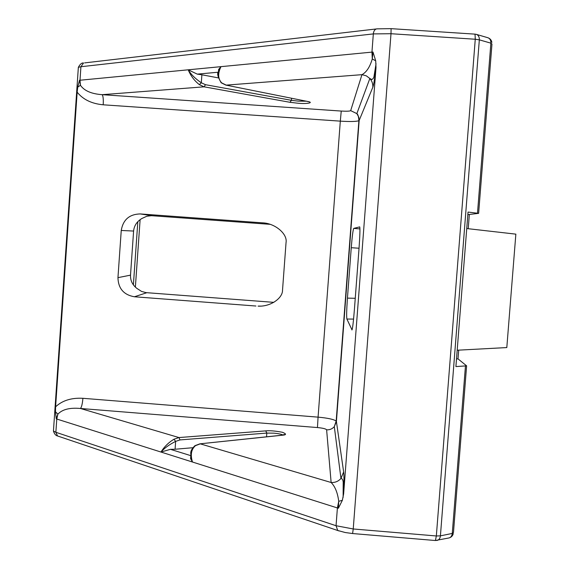 <?xml version="1.0" encoding="UTF-8"?>
<svg xmlns="http://www.w3.org/2000/svg" width="569" height="569" viewBox="0 0 569 569"><rect width="100%" height="100%" fill="white"/><g stroke="black" fill="none" stroke-linecap="round" stroke-linejoin="round"><path stroke-width="0.85" d="M435.328 540.522L448.948 537.961C450.868 537.435 451.971 535.927 452.27 533.43L440.413 535.856C440.114 538.381 439.012 539.903 437.092 540.429L435.541 540.415M476.303 34.353L475.037 34.14L475.264 39.24L479.333 39.844L490.883 43.159C490.969 40.328 489.959 38.514 487.853 37.725L476.303 34.353C478.415 35.15 479.425 36.978 479.333 39.844L440.413 535.856L436.338 535.97L353.235 528.971L390.995 33.72L475.264 39.24L436.338 535.97L435.42 540.529L352.645 533.544L345.234 532.527L337.737 530.486L336.051 525.728L55.869 432.284L56.779 419.026L337.396 507.946L336.051 525.728L353.235 528.971L352.602 533.537M260.253 306.086L258.091 306.122C270.239 306.89 282.8 298.348 282.53 290.062L286.043 242.6C287.715 233.909 274.962 223.176 262.43 222.842L140.216 213.93C129.391 214.221 123.068 219.741 121.247 230.466L117.954 277.651L130.507 275.147C130.301 280.51 132.456 284.948 136.965 288.462L141.546 291.413L146.048 292.637L273.831 302.352M467.839 214.634L478.621 213.361L468.038 212.073L455.904 366.578L466.608 365.846L457.995 358.868L458.678 350.141M474.966 34.133L391.109 28.656L390.995 33.72L373.328 33.905L371.948 52.113L372.282 58.941L372.98 52.021L375.718 60.847L376.002 67.555L343.633 493.871L342.36 500.286L338.384 508.245L338.733 501.332C337.623 492.761 335.091 486.481 331.13 482.498C335.07 482.718 338.342 481.374 340.952 478.458L343.633 471.921L336.407 421.508L359.167 120.457L372.83 87.235C373.022 83.906 372.034 80.99 369.85 78.486L366.28 75.812L361.962 74.667C366.45 72.263 369.893 67.021 372.282 58.941L375.718 60.847M55.606 406.807C62.334 400.505 71.431 397.667 82.91 398.3C82.434 403.727 81.616 407.12 80.464 408.478C69.823 407.504 62.306 409.396 57.896 414.154L56.267 418.862L55.478 411.792L55.606 406.807L77.164 92.157C82.989 99.511 91.673 103.722 103.209 104.803L340.312 121.14L318.071 417.141C327.787 418.03 333.825 419.346 336.172 421.088L336.407 421.508L334.309 426.629C332.268 428.926 329.7 429.993 326.62 429.823L331.13 482.498L200.274 443.856L195.466 445.662C191.227 449.403 190.238 454.859 192.5 462.035L190.594 458.706L190.771 456.217M283.718 435.022L284.45 434.474L281.918 435.207L199.939 443.827L282.26 435.235C286.57 434.908 286.612 433.927 282.388 432.269C275.097 430.918 269.55 430.449 265.73 430.875L178.965 437.561L173.95 439.24C168.538 442.533 164.213 446.8 160.977 452.042L170.444 449.332L175.081 449.24L175.643 441.38L180.003 439.922L178.965 437.561L80.464 408.478L317.459 427.554C322.9 428.087 325.952 428.841 326.62 429.823M190.764 456.118L190.594 458.706M77.164 92.157L77.718 87.149L79.475 80.286L80.449 85.272C84.184 90.77 91.424 93.906 102.157 94.674L341.244 111.062L340.312 121.14C350.127 121.738 356.315 121.595 358.89 120.713L358.861 117.299L356.841 113.622L369.85 78.486L371.706 79.539C373.093 78.963 373.883 77.782 374.082 75.983L376.038 63.707M255.922 306.022L134.398 296.769L146.823 292.715M336.727 417.262L336.435 417.653M352.019 329.899L346.891 319.038C346.45 316.599 346.635 309.621 347.439 298.12L355.248 298.305M457.995 358.868L456.509 358.918M469.311 214.798L468.216 228.71M338.384 508.245L337.396 507.946L338.733 501.332L342.36 500.286M351.87 329.885L351.962 329.956C352.595 328.733 353.42 321.805 354.43 309.173L358.968 249.279C359.935 235.708 360.177 228.24 359.7 226.882L353.754 228.382C353.015 229.819 352.183 236.263 351.258 247.707L347.439 298.12M194.762 445.812L195.466 445.662M191.063 451.63L190.757 456.096L192.5 462.035M192.791 447.725L175.081 449.24M56.267 418.862L56.779 419.026L57.896 414.154L55.478 411.792M173.95 439.24L175.643 441.38C169.235 444.609 164.341 448.166 160.977 452.042M77.718 87.149L80.449 85.272L80.001 80.229L80.926 66.729L78.351 67.334L78.287 68.266M117.954 277.651C118.267 288.504 123.743 294.884 134.398 296.769M130.507 275.147L133.601 231.05C134.149 225.687 136.909 221.505 141.887 218.489L146.838 216.234L151.482 215.687L269.969 224.314M466.744 228.546L515.855 234.144L506.808 347.567L457.192 350.219M103.209 104.803C103.487 99.305 103.138 95.933 102.157 94.674L204.1 86.822L199.321 84.632C194.378 80.706 190.672 75.762 188.204 69.809L79.475 80.286M137.833 221.654L133.388 284.898M372.98 52.021L188.204 69.809L197.265 74.126L218.382 72.206M220.992 66.651L218.432 72.028L218.617 69.468L220.992 66.651C217.707 73.344 217.913 78.75 221.626 82.854L226.185 85.122L361.962 74.667L350.682 110.628L356.841 113.622C357.915 114.141 358.598 116.503 358.89 120.713L336.172 421.088L334.309 426.629L340.959 478.451M135.372 287.132L140.116 219.641M218.617 69.468L218.468 71.9M221.626 82.854L220.985 82.59M218.432 72.028L218.076 76.424M306.257 101.218L298.405 101.14L291.399 100.322L205.473 84.689L201.319 82.782L199.321 84.632M218.29 77.875L201.888 74.781L201.319 82.782C195.387 78.792 191.013 74.468 188.204 69.809M201.888 74.781L197.265 74.126M291.556 98.266L291.399 100.322L289.998 102.299L298.284 103.266C307.36 104.12 314.778 102.562 307.054 101.346L225.943 85.108L307.054 101.346M180.003 439.922L266.818 433.08L266.541 436.821M265.73 430.875L266.818 433.08L273.817 433.158C278.241 433.557 281.321 434.183 283.063 435.05M53.529 429.787L53.443 431.046L55.869 432.284L57.533 435.968L338.989 530.934M377.311 28.834L376.223 28.969C374.58 29.673 373.613 31.316 373.328 33.905L80.926 66.729L83.536 63.024C81.829 62.661 80.101 64.105 78.351 67.334L53.443 431.046C54.361 433.912 55.726 435.555 57.533 435.968L58.792 436.395M465.442 366.187L452.27 533.43L453.479 532.47L466.594 366.016M84.61 62.896L377.24 28.841L391.074 28.656M190.715 455.627L170.444 449.332M353.569 319.074L346.891 319.038M478.629 213.297L491.965 44.019L490.883 43.159L477.498 213.133M343.633 493.871C344.067 482.732 344.067 475.414 343.633 471.921M372.83 87.235C373.719 84.817 374.779 78.259 376.002 67.555M317.459 427.554L318.071 417.141L82.91 398.3M262.828 222.877L262.032 222.813M351.258 247.707L359.046 248.24M353.754 228.382L359.942 228.916M152.257 215.729L140.216 213.93M121.247 230.466L133.601 231.05M205.473 84.689L204.1 86.822L289.998 102.299M350.682 110.628C349.878 111.225 346.734 111.368 341.244 111.062M225.665 85.009L221.185 82.768C217.756 76.779 216.839 73.202 218.432 72.035M306.584 101.254L308.761 101.751M453.273 533.622C452.696 535.891 451.26 537.335 448.948 537.961M199.939 443.827L194.961 445.676C188.723 451.772 191.454 453.941 190.757 456.096M340.952 478.458L341.364 478.344C342.702 479.34 343.306 480.954 343.178 483.195L343.128 497.413M491.872 42.398C491.438 40.058 490.101 38.5 487.853 37.725"/></g></svg>
